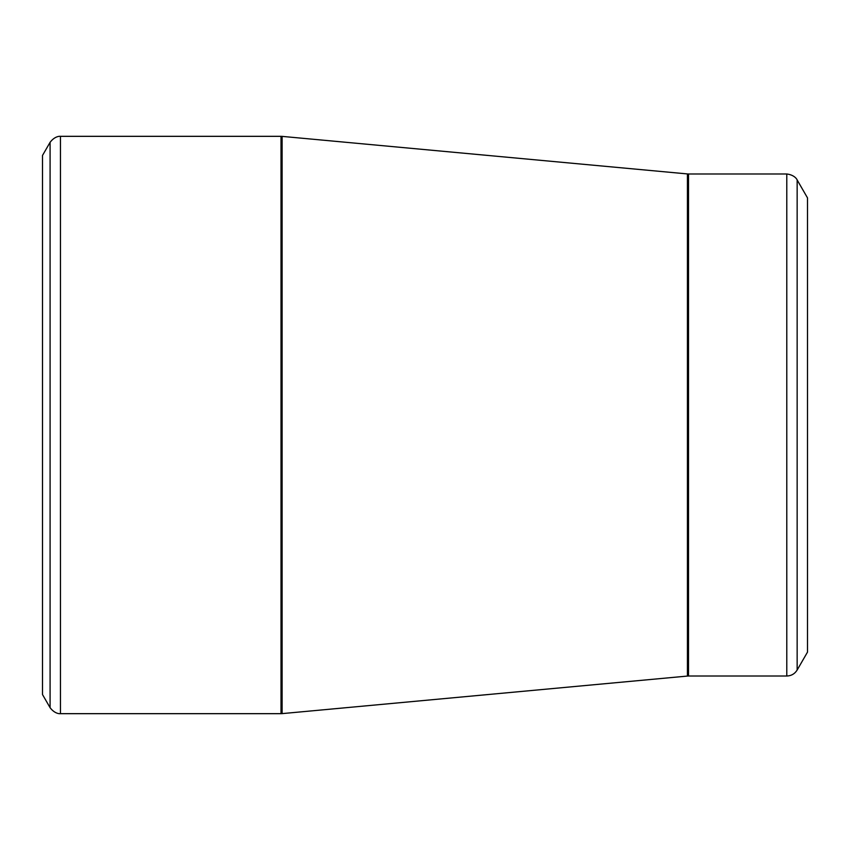 <?xml version="1.0" encoding="UTF-8"?>
<svg xmlns="http://www.w3.org/2000/svg" width="850" height="850" viewBox="0 0 850 850"><rect width="100%" height="100%" fill="white"/><g stroke="black" fill="none" stroke-linecap="round" stroke-linejoin="round"><path stroke-width="1.27" d="M42.5 425L42.5 155.454L50.086 142.311L50.086 707.689L42.5 694.546L42.5 425M807.5 425L807.5 197.891L797.151 179.966L797.151 670.034L807.5 652.109L807.5 425M60.446 713.671L281.01 713.671L281.01 136.329L60.446 136.329L60.446 713.671C61.359 713.596 55.558 714.914 50.086 707.689M687.416 425L687.416 173.931L282.115 136.383L282.115 713.617L687.416 676.069L687.416 425M688.521 676.016L786.792 676.016L786.792 173.984L688.521 173.984L688.521 676.016L687.416 676.069M797.151 179.966C797.544 180.784 795.791 175.1 786.792 173.984M786.792 676.016C791.308 675.867 794.761 673.869 797.151 670.034M688.521 173.984L687.416 173.931M282.115 136.383L281.01 136.329M281.01 713.671L282.115 713.617M60.446 136.329C61.359 136.404 55.558 135.086 50.086 142.311"/></g></svg>
